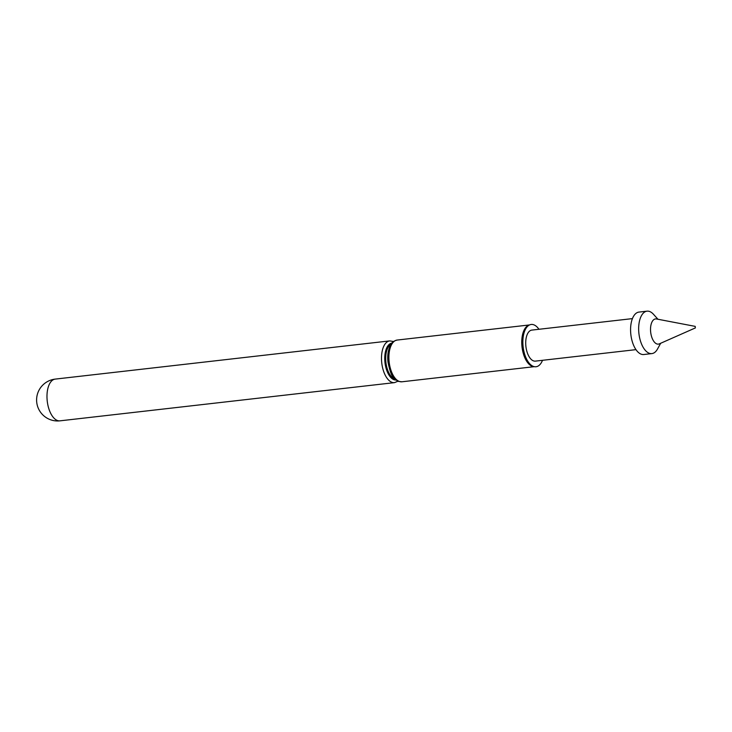 <?xml version="1.0" encoding="UTF-8"?>
<svg xmlns="http://www.w3.org/2000/svg" width="732" height="732" viewBox="0 0 732 732"><rect width="100%" height="100%" fill="white"/><g stroke="black" fill="none" stroke-linecap="round" stroke-linejoin="round"><path stroke-width="1.1" d="M695.226 326.38L695.281 327.927L695.226 326.38L656.467 318.969A12.682 6.295 -96.5 0 1 656.485 318.969A12.682 6.295 -96.5 0 0 650.538 330.288A12.682 6.295 -96.5 0 0 657.382 344.086A12.682 6.295 -96.5 0 0 659.312 343.866L695.4 327.909M660.685 343.262L657.455 349.109A21.356 10.596 -96.5 0 1 651.873 353.593A21.356 10.596 -96.5 0 1 650.208 353.529A21.356 10.596 -96.5 0 1 638.771 331.925A21.356 10.596 -96.5 0 1 647.033 311.164A21.356 10.596 -96.5 0 1 648.698 311.237A21.356 10.596 -96.5 0 1 653.475 314.284L657.949 319.243M651.873 353.593L643.794 354.517A21.356 10.596 -96.5 0 1 642.129 354.444A21.356 10.596 -96.5 0 1 630.691 332.84A21.356 10.596 -96.5 0 1 638.944 312.088L647.033 311.164M632.421 318.612L531.835 330.095A15.619 7.75 83.5 0 0 525.796 345.275A15.619 7.75 83.5 0 0 534.159 361.068A15.619 7.75 83.5 0 0 535.376 361.123L635.962 349.64M36.609 400.514A20.999 20.999 0 0 1 55.22 379.103A20.999 10.422 83.5 0 0 46.976 396.369A20.999 10.422 83.5 0 0 57.563 420.552A20.999 10.422 83.5 0 0 59.987 420.836A20.999 20.999 0 0 1 37.021 404.174A10.541 5.225 -96.5 0 1 36.609 400.514A10.541 5.225 -96.5 0 1 36.6 399.956A10.541 5.225 -96.5 0 1 36.6 399.91M396.103 380.009A18.584 9.214 -96.5 0 1 394.1 379.752A18.584 9.214 -96.5 0 1 384.803 360.592A18.584 9.214 -96.5 0 1 391.885 343.098M529.474 324.971L529.428 324.981A20.999 10.422 83.5 0 0 521.751 342.155A20.999 10.422 83.5 0 0 532.329 366.339A20.999 10.422 83.5 0 0 534.186 366.65L534.232 366.65M542.504 360.309A21.274 10.55 -96.5 0 1 534.25 366.65L533.637 366.522A21.072 10.449 -96.5 0 1 532.96 366.339A21.072 10.449 -96.5 0 1 522.547 346.199A21.072 10.449 -96.5 0 1 528.925 325.228L529.492 324.962A21.274 10.55 -96.5 0 1 533.646 324.752A21.274 10.55 -96.5 0 1 538.953 329.281M534.25 366.65A21.274 10.55 -96.5 0 1 533.573 366.467A21.274 10.55 -96.5 0 1 523.051 346.135A21.274 10.55 -96.5 0 1 529.492 324.962M393.551 341.515L389.726 340.902A20.999 10.422 83.5 0 0 381.491 358.168A20.999 10.422 83.5 0 0 392.078 382.36A20.999 10.422 83.5 0 0 394.493 382.635L398.08 381.18M401.905 381.793L398.739 381.436C397.961 381.445 396.424 380.356 394.136 378.16C391.913 376.76 389.854 371.399 387.978 362.075C387.265 355.661 388.088 350.061 390.43 345.266C391.593 342.585 393.825 340.847 397.137 340.06A20.999 10.422 83.5 0 0 388.893 357.326A20.999 10.422 83.5 0 0 399.48 381.509A20.999 10.422 83.5 0 0 401.905 381.793L534.314 366.668M391.044 344.232A17.879 8.866 83.5 0 0 385.892 362.166A17.879 8.866 83.5 0 0 394.704 378.993A17.879 8.866 83.5 0 0 395.024 379.094M59.987 420.836L394.493 382.635M397.137 340.06L529.547 324.935M55.22 379.103L389.726 340.902"/></g></svg>
